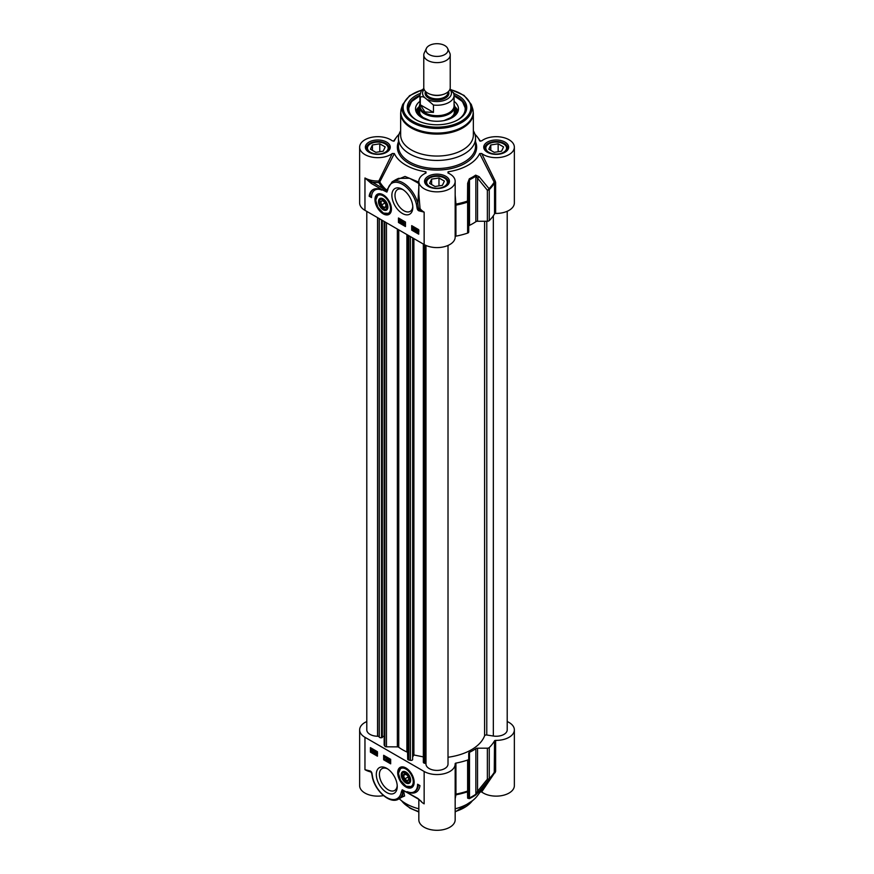 <?xml version="1.0" encoding="UTF-8"?>
<svg xmlns="http://www.w3.org/2000/svg" width="874" height="874" viewBox="0 0 874 874"><rect width="100%" height="100%" fill="white"/><g stroke="black" fill="none" stroke-linecap="round" stroke-linejoin="round"><path stroke-width="1.31" d="M479.64 792.019L481.683 791.953L495.624 771.381A1.103 0.634 0 0 0 494.542 771.818A60.568 34.971 180 0 1 489.254 778.57A2.207 1.267 180 0 1 487.364 779.204A2.207 1.071 38.3 0 0 489.025 779.368A60.295 34.807 0 0 0 492.444 775.446L477.51 795.624A44.05 25.433 180 0 1 455.168 808.811M418.832 799.382L418.832 819.812A18.168 10.488 0 0 0 437 830.3A18.168 10.488 0 0 0 455.168 819.812L455.168 764.051A18.168 10.488 180 0 1 443.959 773.752A18.168 10.488 180 0 1 424.152 771.469L364.961 737.306A18.168 10.488 180 0 1 359.64 729.888A18.168 10.488 180 0 1 366.796 721.542M418.832 808.811A44.05 25.433 180 0 1 399.221 798.716M359.64 729.888L359.64 785.639A18.168 10.488 0 0 0 383.522 795.602M481.683 791.953A18.168 10.488 0 0 0 501.96 795.591A18.168 10.488 0 0 0 514.36 785.639L514.36 729.888A18.168 10.488 180 0 1 495.624 740.376A1.103 0.634 0 0 0 494.542 740.813A60.568 34.971 180 0 1 489.254 747.565A2.207 1.267 180 0 1 487.364 748.199L477.543 748.199A2.207 1.267 0 0 0 475.86 748.657A50.659 29.246 180 0 1 469.502 752.317A2.207 1.267 0 0 0 468.715 753.29L468.715 758.96A2.207 1.267 180 0 1 467.623 760.052A60.568 34.971 180 0 1 455.922 763.111A1.103 0.634 0 0 0 455.168 763.734A18.168 10.488 180 0 1 455.168 764.051M421.312 801.436L417.827 798.399L402.226 789.746L401.308 792.019A1.103 0.743 10.2 0 0 402.859 792.172L402.848 790.435L403.58 790.773A60.262 34.785 0 0 0 403.897 790.894M402.859 792.172L402.696 796.706L398.566 799.098A22.025 12.717 -120 0 0 402.859 792.172M401.909 797.164L404.596 796.006L403.58 790.773M402.848 790.424L402.226 789.746L402.848 790.424M406.312 791.746A1.103 0.634 120 0 0 406.541 792.248L418.056 798.902A1.103 0.634 120 0 0 418.154 798.934M417.827 798.399A1.103 0.634 120 0 0 418.045 798.902L421.421 801.534M401.308 792.019A20.921 12.083 60 0 1 387.827 798.115A20.921 12.083 60 0 1 372.761 777.893L372.652 777.423M372.761 777.893L371.985 773.545A1.103 0.568 175 0 1 371.668 773.195L370.652 771.589A1.103 0.699 -66 0 1 370.314 771.032L364.961 769.677L370.467 771.447M455.168 798.792L455.944 794.816L455.922 763.111M455.168 795.548A1.103 0.994 -176.4 0 1 455.944 794.816A60.295 34.807 0 0 0 467.492 791.8A2.207 2.043 0 0 0 468.715 789.965L468.715 758.96M495.219 772.682A1.103 0.579 35.7 0 0 494.291 772.638M494.542 740.813L494.247 772.703A60.295 34.807 0 0 1 492.444 775.446L494.334 772.55M507.204 721.542A18.168 10.488 180 0 1 514.36 729.888M487.364 748.199L487.364 779.204L477.543 791.287A2.207 1.049 40.1 0 0 479.105 791.538L489.025 779.368A2.207 1.551 -134.6 0 0 489.254 778.57L489.254 747.565M467.645 798.159A2.207 2.065 -0 0 0 468.715 796.378L468.715 789.965A2.207 1.267 180 0 1 467.623 791.068A2.207 0.907 71.3 0 1 467.492 791.8L467.645 798.159L469.327 798.65A50.386 29.093 0 0 0 475.642 795.001L479.105 791.538M477.543 748.199L477.543 791.287L475.86 794.226A50.659 29.246 180 0 1 469.502 797.896L468.715 796.378M386.767 768.377A14.803 8.554 -120 0 0 376.301 774.419A14.803 8.554 -120 0 0 386.767 792.554A14.803 8.554 -120 0 0 397.244 786.513A14.803 8.554 -120 0 0 386.767 768.377L386.767 768.377M405.929 767.984A11.646 6.73 -120 0 0 402.99 766.913A11.646 6.73 -120 0 0 400.106 780.864A11.646 6.73 -120 0 0 413.621 785.333A11.646 6.73 -120 0 0 405.929 767.984M417.608 784.24L419.946 785.595A19.162 11.067 60 0 1 416.111 792.215A19.162 11.067 60 0 1 407.393 791.724A16.519 9.538 -120 0 0 414.189 791.811A16.519 9.538 -120 0 0 417.608 784.24M383.653 755.289L390.667 759.331L390.667 763.832L383.653 759.779L383.653 755.289M377.426 756.185L370.412 752.143L370.412 747.641L377.426 751.695L377.426 756.185M370.412 752.143L371.199 751.695L377.426 755.289M371.199 748.089L371.199 751.695M374.771 750.722L375.012 753.552L373.711 752.164L375.241 750.449L375.623 752.416M375.47 753.006L375.012 753.552M373.93 749.674L373.985 751.072L372.87 751.826M372.87 749.04L371.745 749.783L372.87 749.04L373.591 749.739M375.612 752.58L376.377 751.64L377.142 753.454L376.377 754.393L375.612 752.58L376.847 751.367L376.082 752.306L376.847 751.367L377.426 752.066M377.612 753.191L376.847 754.12L377.612 753.191M374.717 752.438L373.985 752.022L374.717 751.225L374.717 752.438M373.384 749.826L373.515 751.345L372.4 752.099L371.253 751.345L371.275 750.056L373.788 749.586M373.985 751.072L372.4 752.099M371.275 750.056L372.848 749.051M373.056 750.416L372.39 751.782L371.876 751.269L373.056 750.416M372.925 750.154L371.734 750.995L372.4 749.608L372.925 750.154M373.078 750.471L372.106 751.553M372.062 749.968L371.636 750.635M377.426 753.29L376.377 754.393M375.918 752.743L376.377 751.913L376.847 753.29L376.377 754.12L375.918 752.743L376.847 753.847M376.847 753.29L376.803 753.88M376.53 751.651L376.377 752.481M384.429 755.737L384.429 759.331L390.667 762.936M389.815 758.84L390.132 760.992L389.345 761.735L388.045 760.03L389.345 759.036L389.662 761.265M389.815 761.178L389.345 761.735M388.438 758.053L387.335 760.609L387.772 758.086L387.335 760.609M386.701 757.048L385.642 757.561L386.494 757.376L386.494 760.085L385.642 757.561L386.778 757.004M386.964 757.201L386.494 760.085M389.061 760.62L388.329 760.194L389.061 759.397L389.061 760.62M383.653 759.779L384.429 759.331M418.362 784.677A16.519 9.538 60 0 1 414.964 791.352L414.189 791.811M411.905 792.543A19.162 11.067 -120 0 0 416.494 791.975M397.211 785.562A12.607 7.276 60 0 1 394.633 790.478A12.607 7.276 60 0 1 382.025 783.202A12.607 7.276 60 0 1 382.025 768.65A12.607 7.276 60 0 1 387.575 768.88M401.046 767.601A11.012 6.358 60 0 1 401.199 767.514A11.012 6.358 60 0 1 403.471 767.001M413.784 784.874A11.012 6.358 60 0 1 412.211 786.589A11.012 6.358 60 0 1 412.058 786.676M405.929 782.94A6.664 3.846 -120 0 0 407.907 783.574A6.664 3.846 -120 0 0 410.638 780.22A6.664 3.846 -120 0 0 405.929 772.059A6.664 3.846 -120 0 0 401.221 774.779A6.664 3.846 -120 0 0 405.929 782.94M406.126 782.11A6.085 3.518 -120 0 0 406.334 782.23A6.085 3.518 -120 0 0 408.147 782.82A6.085 3.518 -120 0 0 410.638 779.979M406.137 772.19A6.085 3.518 -120 0 0 402.029 774.779A6.085 3.518 -120 0 0 402.04 775.019M407.568 782.525A5.506 3.179 60 0 1 405.929 782.001A5.506 3.179 60 0 1 402.029 775.249A5.506 3.179 60 0 1 405.361 772.725A5.506 3.179 60 0 1 409.655 778.373A5.506 3.179 60 0 1 407.568 782.525M402.881 775.424L404.17 779.379L407.218 781.443L408.977 779.575L407.688 775.62L404.64 773.556L402.881 775.424L405.088 773.861M404.17 779.379L404.684 778.974L403.548 775.489L405.678 774.266M407.218 781.443L407.371 780.799L404.684 778.974L408.125 776.986M408.857 779.215L407.371 780.799M380.299 201.512L380.889 205.314L383.784 208.132L386.079 207.138L385.489 203.325L382.594 200.517L380.299 201.512L382.899 200.812M380.889 205.314L381.468 205.019L380.944 201.665M383.784 208.132L384.025 207.499L381.468 205.019L385.084 202.932M386.002 206.646L384.025 207.499L385.969 206.384M386.876 207.903A5.506 3.179 60 0 1 383.183 208.82A5.506 3.179 60 0 1 379.294 202.08A5.506 3.179 60 0 1 383.828 200.255A5.506 3.179 60 0 1 386.876 207.903M383.391 208.93A6.085 3.518 -120 0 0 383.599 209.05A6.085 3.518 -120 0 0 387.674 208.045A6.085 3.518 -120 0 0 387.892 206.799M383.402 199.01A6.085 3.518 -120 0 0 379.294 201.599A6.085 3.518 -120 0 0 379.294 201.85M387.652 208.657A6.664 3.846 -120 0 0 387.903 207.04A6.664 3.846 -120 0 0 383.183 198.879A6.664 3.846 -120 0 0 378.475 201.599A6.664 3.846 -120 0 0 383.183 209.76A6.664 3.846 -120 0 0 387.652 208.657M378.311 194.432A11.012 6.358 60 0 1 378.464 194.334A11.012 6.358 60 0 1 380.725 193.82M391.049 211.705A11.012 6.358 60 0 1 389.476 213.409A11.012 6.358 60 0 1 389.312 213.496M383.183 213.835A11.646 6.73 -120 0 0 390.886 212.163A11.646 6.73 -120 0 0 389.017 200.965A11.646 6.73 -120 0 0 380.245 193.744A11.646 6.73 -120 0 0 375.088 201.37A11.646 6.73 -120 0 0 383.183 213.835M418.799 210.787L424.152 212.142L419.291 209.531A1.103 0.699 114 0 0 418.799 210.787A2.13 1.235 -120 0 1 417.127 208.274A1.103 0.568 -5 0 0 418.46 208.274L417.859 203.576A22.025 12.717 -120 0 0 392.109 181.825L387.499 189.166A1.103 0.743 -169.8 0 0 387.805 189.811A20.921 12.083 60 0 1 401.286 183.704A20.921 12.083 60 0 1 416.352 203.926L417.859 203.609L418.832 187.014M387.564 188.839L386.865 190.292A60.262 34.785 180 0 1 379.797 181.934L378.824 181.027L378.879 182.568A1.103 0.852 150.2 0 0 379.797 181.934L394.36 153.562L392.317 153.496A18.168 10.488 180 0 1 372.04 157.123A18.168 10.488 180 0 1 359.64 147.182L359.64 202.932A18.168 10.488 0 0 0 364.961 210.35L424.152 244.523A18.168 10.488 0 0 0 443.959 246.796A18.168 10.488 0 0 0 455.168 237.105A18.168 10.488 0 0 0 455.168 236.778M402.346 213.442A14.803 8.554 -120 0 0 412.812 207.4A14.803 8.554 -120 0 0 402.346 189.265A14.803 8.554 -120 0 0 391.88 195.306A14.803 8.554 -120 0 0 402.346 213.442M371.505 197.579L369.167 196.235A19.162 11.067 60 0 1 373.001 189.614A19.162 11.067 60 0 1 381.719 190.095A16.519 9.538 -120 0 0 374.924 190.019A16.519 9.538 -120 0 0 371.505 197.579M405.46 226.53L398.457 222.488L398.457 217.987L405.46 222.04L405.46 226.53M411.687 225.634L418.701 229.676L418.701 234.177L411.687 230.135L411.687 225.634M412.473 226.082L412.473 229.676L418.701 233.282M415.489 227.83L416.494 229.316M416.363 229.48L414.735 230.605L414.735 227.906L416.035 229.305L414.964 230.736M417.805 229.097L416.69 229.851L417.805 229.097L418.515 229.796M418.701 230.026L418.93 231.14L417.805 231.883L418.93 231.14M413.828 226.803L413.063 227.732L413.828 226.803L414.352 227.382L413.828 229.556L414.593 228.617M415.019 229.021L415.751 229.447L415.019 230.244L415.019 229.021M416.352 231.643L416.221 230.124L417.335 229.37L418.482 230.113L418.46 231.402L417.335 232.156L416.636 231.479M416.221 230.124L417.739 229.13M418.701 231.271L417.335 232.156M416.679 231.042L417.346 229.676L417.859 230.201L416.679 231.042M416.811 231.315L418.001 230.463L417.335 231.85L416.811 231.315L418.613 230.955M417.007 230.026L417.149 230.78M418.012 230.518L417.28 231.042M413.358 229.818L412.594 228.005L413.358 227.065L414.123 228.89L413.358 229.818L414.451 228.693M412.594 228.005L413.763 226.836M413.828 228.715L413.358 229.556L413.358 227.338L413.828 228.715M413.358 227.906L413.828 229.283M411.687 230.135L412.473 229.676M398.457 222.488L399.232 222.04L405.46 225.634M399.232 218.445L399.232 222.04M400.39 219.735L402.16 220.86L400.39 222.433L400.39 219.735L401.69 221.133L400.631 222.564M402.411 220.849L403.111 220.718L401.964 223.383L402.411 220.849L401.964 223.383M403.242 221.373L403.996 221.275L403.996 223.383L404.564 223.318L403.242 224.083L403.242 221.373L403.526 223.657L404.105 223.58L403.427 224.192L404.564 223.635M400.674 220.849L401.406 221.275L400.674 222.062L400.674 220.849M369.167 196.235L369.953 195.776L371.537 196.694M374.924 190.019L375.711 189.571A16.519 9.538 60 0 1 377.983 188.839M373.395 189.396A19.162 11.067 -120 0 0 369.953 195.776M412.779 206.45A12.607 7.276 60 0 1 410.201 211.377A12.607 7.276 60 0 1 403.897 210.743A12.607 7.276 60 0 1 395.671 199.643A12.607 7.276 60 0 1 397.604 189.538A12.607 7.276 60 0 1 403.154 189.767M364.993 177.99L371.286 183.431A1.103 0.634 -60 0 1 372.073 182.076L364.993 177.99M371.286 183.431L382.801 190.073A1.103 0.634 -60 0 1 383.577 188.729L372.073 182.076A19.272 11.133 0 0 0 378.879 182.568A61.224 35.342 0 0 0 383.577 188.729L386.854 190.958L386.865 190.292M382.801 190.073L386.887 192.083L386.854 190.958M387.16 190.401L386.832 191.056M424.152 244.523L424.152 212.142A18.168 10.488 180 0 1 420.044 208.504A1.103 0.841 146.3 0 1 419.291 209.531A1.071 0.612 60 0 1 418.46 208.274L420.044 208.504L418.821 193.941L418.832 181.344A18.168 10.488 180 0 1 426.053 172.976L425.944 171.796L425.103 173.413M396.02 179.574L398.468 178.383L409.502 178.252L418.832 183.474M418.832 182.185L405.023 176.439L392.765 181.453M426.053 172.976L425.944 171.796A44.05 25.433 0 0 1 394.36 153.562M399.057 134.246A44.05 25.433 0 0 0 396.49 137.185A44.05 25.433 0 0 0 394.36 140.79L394.163 141.02M359.64 147.182A18.168 10.488 180 0 1 372.04 137.229A18.168 10.488 180 0 1 392.317 140.856L394.272 140.911M448.897 173.413L448.056 171.796L447.947 172.976A18.168 10.488 180 0 1 455.168 181.344A18.168 10.488 180 0 1 437 191.843A18.168 10.488 180 0 1 418.832 181.344M479.837 141.02L481.683 140.856A18.168 10.488 180 0 1 501.96 137.229A18.168 10.488 180 0 1 514.36 147.182A18.168 10.488 180 0 1 501.96 157.123A18.168 10.488 180 0 1 481.683 153.496L479.64 153.562A44.05 25.433 0 0 1 448.056 171.796L447.947 172.976M474.943 134.246A44.05 25.433 0 0 1 477.51 137.185A44.05 25.433 0 0 1 479.64 140.79L479.728 140.911M400.653 130.772A38.543 22.254 0 0 0 398.457 138.179A38.543 22.254 0 0 0 409.742 153.922A38.543 22.254 0 0 0 451.749 158.74A38.543 22.254 0 0 0 475.543 138.179A38.543 22.254 0 0 0 473.347 130.772M506.964 149.924A11.012 6.358 0 0 0 507.204 148.613A11.012 6.358 0 0 0 503.97 144.123A11.012 6.358 0 0 0 503.73 143.981M488.642 143.981A11.012 6.358 0 0 0 488.402 144.123A11.012 6.358 0 0 0 485.168 148.613A11.012 6.358 0 0 0 485.409 149.924M486.184 149.618A10.357 5.976 180 0 1 488.861 143.849A10.357 5.976 180 0 1 503.511 143.849A10.357 5.976 180 0 1 501.359 153.256A10.357 5.976 180 0 1 486.184 149.618M494.214 152.327L488.817 149.214L490.795 144.964L498.158 143.817L503.555 146.93L501.578 151.191L494.214 152.327M498.158 143.817L498.158 151.715M490.795 144.964L490.795 150.361M447.783 184.086A11.012 6.358 0 0 0 448.012 182.786A11.012 6.358 0 0 0 444.79 178.285A11.012 6.358 0 0 0 444.549 178.154M429.451 178.154A11.012 6.358 0 0 0 429.21 178.285A11.012 6.358 0 0 0 425.988 182.786A11.012 6.358 0 0 0 426.217 184.086M434.323 188.019A10.357 5.976 180 0 1 429.68 178.023A10.357 5.976 180 0 1 444.32 178.023A10.357 5.976 180 0 1 445.969 185.233A10.357 5.976 180 0 1 434.323 188.019M442.397 185.364L435.023 186.501L429.626 183.387L431.603 179.126L438.977 177.99L444.374 181.104L442.397 185.364M438.977 177.99L438.977 185.889M431.603 179.126L431.603 184.523M388.591 149.924A11.012 6.358 0 0 0 388.832 148.613A11.012 6.358 0 0 0 385.598 144.123A11.012 6.358 0 0 0 385.358 143.981M370.27 143.981A11.012 6.358 0 0 0 370.03 144.123A11.012 6.358 0 0 0 366.796 148.613A11.012 6.358 0 0 0 367.036 149.924M367.812 149.618A10.357 5.976 180 0 1 370.489 143.849A10.357 5.976 180 0 1 385.139 143.849A10.357 5.976 180 0 1 382.987 153.256A10.357 5.976 180 0 1 367.812 149.618M375.842 152.327L370.445 149.214L372.422 144.964L379.786 143.817L385.183 146.93L383.205 151.191L375.842 152.327M379.786 143.817L379.786 151.715M372.422 144.964L372.422 150.361M392.317 153.496L378.824 181.027A18.168 10.488 180 0 1 364.961 177.979L364.961 210.35M479.64 153.562L494.542 182.841L494.542 213.857A1.103 0.634 180 0 1 495.624 213.42A18.168 10.488 0 0 0 514.36 202.932L514.36 147.182M495.624 213.42L495.624 182.404L495.219 181.093L494.247 181.989A60.295 34.807 180 0 1 489.025 188.653A2.207 1.071 141.7 0 1 487.364 190.237A2.207 1.267 0 0 0 489.254 189.603A2.207 1.551 -134.6 0 0 489.025 188.653L479.105 176.668A2.207 1.049 139.9 0 1 477.543 178.154L487.364 190.237L487.364 221.242A2.207 1.267 0 0 0 489.254 220.609A60.568 34.971 0 0 0 494.542 213.857M495.219 181.093L481.683 153.496M455.168 204.199L455.944 204.101L455.168 195.011M455.168 205.663A1.103 0.634 180 0 1 455.922 205.139L455.944 204.101A60.295 34.807 180 0 0 467.492 201.086A2.207 0.907 71.3 0 1 467.623 202.091A2.207 1.267 0 0 0 468.715 200.998L467.492 201.086L467.645 183.278L468.715 183.256L469.502 179.793A50.659 29.246 0 0 0 475.86 176.122L477.543 178.154L477.543 221.242L487.364 221.242M479.105 176.668L475.642 175.15A50.386 29.093 180 0 1 469.327 178.788L467.645 183.278M455.168 236.668A1.103 0.634 180 0 1 455.922 236.155A60.568 34.971 0 0 0 467.623 233.107A2.207 1.267 0 0 0 468.715 232.003L468.715 183.256M411.304 149.902A36.347 20.987 0 0 0 450.908 154.458A36.347 20.987 0 0 0 473.347 135.066L473.347 113.117A36.347 20.987 0 0 1 450.908 132.498A36.347 20.987 0 0 1 411.304 127.954A36.347 20.987 0 0 1 400.653 113.117L400.653 135.066A36.347 20.987 0 0 0 411.304 149.902M420.186 93.452A29.738 17.163 0 0 0 415.969 119.749A29.738 17.163 0 0 0 458.031 119.749A29.738 17.163 0 0 0 453.814 93.452M416.374 119.978A28.634 16.53 180 0 1 408.366 108.507A28.634 16.53 180 0 1 419.935 95.233M454.065 95.233A28.634 16.53 180 0 1 465.634 108.507A28.634 16.53 180 0 1 457.626 119.978M454.076 95.79L462.422 101.515L465.623 108.868A28.634 16.53 0 0 0 457.091 97.451M416.909 97.451A28.634 16.53 0 0 0 408.377 108.868L411.578 101.515L419.924 95.79M419.924 101.34A21.479 12.4 0 0 0 415.532 109.119A21.479 12.4 0 0 0 436.159 121.257A21.479 12.4 0 0 0 458.468 109.119A21.479 12.4 0 0 0 454.076 101.34M419.378 106.639A19.162 11.067 0 0 0 418.438 108.234A19.162 11.067 0 0 0 421.312 117.335M452.688 117.335A19.162 11.067 0 0 0 455.562 108.234A19.162 11.067 0 0 0 454.622 106.639M468.715 226.344A2.207 1.267 180 0 1 469.502 225.361A50.659 29.246 0 0 0 475.86 221.701A2.207 1.267 180 0 1 477.543 221.242M448.012 757.255A48.682 28.11 0 0 0 484.6 735.777A1.759 1.016 180 0 1 486.774 735.012L493.34 736.028A11.012 6.358 0 0 0 507.204 729.888L507.204 211.279M423.431 761.92A1.759 1.016 0 0 0 423.333 762.259A1.759 1.016 0 0 0 424.502 763.221L424.819 763.275A1.759 1.016 180 0 1 425.988 764.215A11.012 6.358 0 0 0 437.142 770.409A11.012 6.358 0 0 0 448.012 764.051L448.012 245.441M412.921 756.567L413.894 754.972L423.333 756.906M384.265 744.572A1.759 1.016 0 0 0 384.167 744.91A1.759 1.016 0 0 0 384.265 745.249L384.811 746.134A1.759 1.016 0 0 0 386.461 746.822L397.364 746.877A1.759 1.016 180 0 1 398.741 747.259A48.682 28.11 0 0 0 406.902 751.979A1.759 1.016 180 0 1 407.579 752.765L407.677 759.069A1.759 1.016 0 0 0 408.846 760.019L410.387 760.325A1.759 1.016 0 0 0 412.626 759.714L412.921 238.034M382.353 736.607L384.167 736.236M366.796 211.41L366.796 729.888A11.012 6.358 0 0 0 377.546 736.247A1.759 1.016 180 0 1 379.163 736.924L379.272 737.099A1.759 1.016 0 0 0 381.523 737.722L382.353 737.547L382.353 220.39M413.894 238.602L413.894 754.972M426.359 48.42L424.229 53.041A13.219 7.626 0 0 0 423.781 54.996L423.781 87.684A13.219 7.626 0 0 0 427.659 93.081A13.219 7.626 0 0 0 442.058 94.742A13.219 7.626 0 0 0 450.219 87.684L450.219 54.996A13.219 7.626 0 0 0 449.771 53.041L447.641 48.42A11.012 6.358 0 0 0 437 43.7A11.012 6.358 0 0 0 426.359 48.42A11.012 6.358 0 0 0 429.21 54.559A11.012 6.358 0 0 0 442.495 55.565A11.012 6.358 0 0 0 447.641 48.42M425.616 98.336L433.449 105.022L433.449 112.396L424.928 111.97L420.307 104.804L420.307 97.429C421.487 96.216 423.256 96.522 425.616 98.336A14.432 8.325 180 0 1 424.141 89.443M453.693 93.332L450.001 89.072M433.449 112.396L420.307 104.804M423.824 88.307L421.115 91.267L419.924 95.375L419.924 105.809A17.076 9.854 0 0 0 424.928 112.779A17.076 9.854 0 0 0 443.533 114.92A17.076 9.854 0 0 0 454.076 105.809L454.076 95.375A17.076 9.854 0 0 1 433.449 105.022M419.924 104.072A17.622 10.171 0 0 0 419.378 106.595A17.622 10.171 0 0 0 424.535 113.784A17.622 10.171 0 0 0 443.741 115.991A17.622 10.171 0 0 0 454.622 106.595A17.622 10.171 0 0 0 454.076 104.072M423.781 54.996A13.219 7.626 0 0 0 427.659 60.393A13.219 7.626 0 0 0 442.058 62.054A13.219 7.626 0 0 0 450.219 54.996M418.832 811.564A38.543 22.254 180 0 1 409.742 807.674A38.543 22.254 180 0 1 401.669 800.824M472.331 800.824A38.543 22.254 180 0 1 455.168 811.564M371.985 773.545A2.13 1.235 -120 0 0 370.314 771.032M420.252 800.497A18.168 10.488 0 0 0 424.152 803.851L424.152 771.469M364.961 737.306L364.961 769.677A18.168 10.488 0 0 0 371.155 772.015M455.168 794.641A1.103 0.634 180 0 1 455.922 794.116A60.568 34.971 180 0 0 467.623 791.068L467.623 760.052M495.624 771.381L495.624 740.376M475.642 795.001A2.207 1.377 -124.6 0 0 475.86 794.226L475.86 748.657M469.502 752.317L469.502 797.896A2.207 1.158 64.2 0 1 469.327 798.65M406.399 786.218A11.012 6.358 -120 0 0 411.905 786.764A11.012 6.358 -120 0 0 414.167 782.328M405.864 767.951A11.012 6.358 -120 0 0 400.893 767.689L398.424 773.403L400.62 780.493L406.06 786.25L412.211 786.589M405.929 785.955A10.357 5.976 -120 0 0 412.266 776.931A10.357 5.976 -120 0 0 399.593 769.612A10.357 5.976 -120 0 0 405.929 785.955M383.183 212.775A10.357 5.976 -120 0 0 389.531 203.762A10.357 5.976 -120 0 0 376.847 196.432A10.357 5.976 -120 0 0 383.183 212.775M383.653 213.048A11.012 6.358 -120 0 0 389.159 213.595A11.012 6.358 -120 0 0 391.421 209.148M383.129 194.782A11.012 6.358 -120 0 0 378.147 194.52L375.678 200.222L377.874 207.324L383.325 213.081L389.476 213.409M416.352 203.926L417.127 208.274M386.887 192.083L387.805 189.811M428.205 186.424A12.444 7.189 0 0 0 449.017 183.212A12.444 7.189 0 0 0 433.777 174.407A12.444 7.189 0 0 0 428.205 186.424M369.014 152.262A12.444 7.189 0 0 0 389.837 149.039A12.444 7.189 0 0 0 374.596 140.233A12.444 7.189 0 0 0 369.014 152.262M487.386 152.262A12.444 7.189 0 0 0 508.209 149.039A12.444 7.189 0 0 0 492.969 140.233A12.444 7.189 0 0 0 487.386 152.262M398.457 141.817A39.647 22.888 0 0 0 408.966 163.362A39.647 22.888 0 0 0 456.381 167.142A39.647 22.888 0 0 0 475.543 141.817M475.543 138.179L475.543 146.275A38.543 22.254 180 0 1 451.749 166.836A38.543 22.254 180 0 1 409.742 162.018A38.543 22.254 180 0 1 398.457 146.275L398.457 138.179M484.841 148.077A11.34 6.544 180 0 1 496.181 141.522A11.34 6.544 180 0 1 507.532 148.077L505.292 151.65C499.83 154.764 494.05 154.949 487.932 152.207C485.299 150.022 484.262 148.646 484.841 148.077M425.66 182.251A11.34 6.544 180 0 1 437 175.696A11.34 6.544 180 0 1 448.34 182.251L446.101 185.823C440.649 188.937 434.859 189.112 428.752 186.37C426.108 184.196 425.081 182.819 425.66 182.251M366.468 148.077A11.34 6.544 180 0 1 377.819 141.522A11.34 6.544 180 0 1 389.159 148.077L386.92 151.65C381.457 154.764 375.678 154.949 369.56 152.207C366.927 150.022 365.889 148.646 366.468 148.077M495.624 182.404A1.103 0.634 0 0 0 494.542 182.841A60.568 34.971 0 0 1 489.254 189.603L489.254 220.609M475.86 221.701L475.86 176.122A2.207 1.377 -124.6 0 0 475.642 175.15M455.922 236.155L455.922 205.139A60.568 34.971 0 0 0 467.623 202.091L467.623 233.107M469.327 178.788A2.207 1.158 64.2 0 1 469.502 179.793L469.502 225.361M422.218 89.782L409.556 95.681L402.717 104.454L401.461 108.223A36.195 20.9 0 0 0 411.403 126.959A36.195 20.9 0 0 0 453.967 130.641A36.195 20.9 0 0 0 472.539 108.223L473.347 113.117M402.717 104.454A34.905 20.157 0 0 0 412.309 122.524A34.905 20.157 0 0 0 453.366 126.075A34.905 20.157 0 0 0 471.283 104.454L472.539 108.223M421.945 90.109A33.846 19.545 0 0 0 413.063 121.431A33.846 19.545 0 0 0 464.771 118.777A33.846 19.545 0 0 0 451.159 89.858M457.463 120.066A28.197 16.278 0 0 0 454.076 95.911M419.924 95.911A28.197 16.278 0 0 0 416.537 120.066M458.031 111.369A21.315 12.312 0 0 0 454.622 106.442M419.378 106.442A21.315 12.312 0 0 0 415.969 111.369M457.233 113.03A20.244 11.69 0 0 0 456.61 110.594L455.562 108.234M418.438 108.234L417.39 110.594A20.244 11.69 0 0 0 416.767 113.03M419.378 108.168A18.278 10.554 0 0 0 427.31 119.935M446.69 119.935A18.278 10.554 0 0 0 454.622 108.168M486.774 221.242L486.774 735.012M493.34 215.78L493.34 736.028M484.6 221.242L484.6 735.777M425.988 245.452L425.988 764.215M424.819 244.884L424.819 763.275M424.502 244.72L424.502 763.221M412.626 237.87L412.626 759.714M410.387 236.57L410.387 760.325M408.846 235.685L408.846 760.019M407.677 235.008L407.677 759.069M407.579 234.953L407.579 752.765M406.902 234.56L406.902 751.979M398.741 229.851L398.741 747.259M397.364 229.054L397.364 746.877M386.461 222.761L386.461 746.822M384.811 221.81L384.811 746.134M384.265 221.493L384.265 745.249M381.523 219.909L381.523 737.722M379.272 218.609L379.272 737.099M379.163 218.544L379.163 736.924M377.546 217.604L377.546 736.247M431.166 94.534A11.012 6.358 0 0 0 442.834 94.534M448.012 91.901L448.012 92.502A11.012 6.358 180 0 1 441.217 98.38A11.012 6.358 180 0 1 429.21 97.003A11.012 6.358 180 0 1 425.988 92.502L425.988 91.901M425.507 91.453A11.897 6.872 0 0 0 428.588 98.074A11.897 6.872 0 0 0 442.943 99.166A11.897 6.872 0 0 0 448.493 91.453M449.859 89.443A14.432 8.325 180 0 1 446.177 99.647A14.432 8.325 180 0 1 428.129 99.789M419.924 95.375A17.076 9.854 0 0 0 420.307 97.429M401.286 800.529L409.972 808.177L418.832 811.99M472.714 800.529L455.168 811.99M402.827 790.413L406.541 792.248M371.668 773.195L372.477 777.718C375.623 791.615 390.383 804.375 398.566 799.098M370.663 771.589L369.483 771.152M387.149 190.412L387.499 189.166M507.204 149.487L507.204 148.613M485.168 149.487L485.168 148.613M448.012 183.66L448.012 182.786M425.988 183.66L425.988 182.786M388.832 149.487L388.832 148.613M366.796 149.487L366.796 148.613M392.109 181.825L396.239 179.454M477.51 137.185L480.482 141.206M396.49 137.185L393.519 141.206M401.461 108.223L400.653 113.117M471.283 104.454L464.05 95.397L450.645 89.487M454.458 110.211L454.119 113.86L453.06 115.554L450.918 117.553L444.058 120.579M419.542 110.211L419.881 113.86L420.94 115.554L423.082 117.553L429.942 120.579M455.168 237.105L455.168 181.344M423.333 762.259L423.333 244.043M384.167 744.91L384.167 221.439M453.54 92.6L454.076 95.375M454.622 112.014L454.622 106.595M419.378 112.014L419.378 106.595"/></g></svg>

